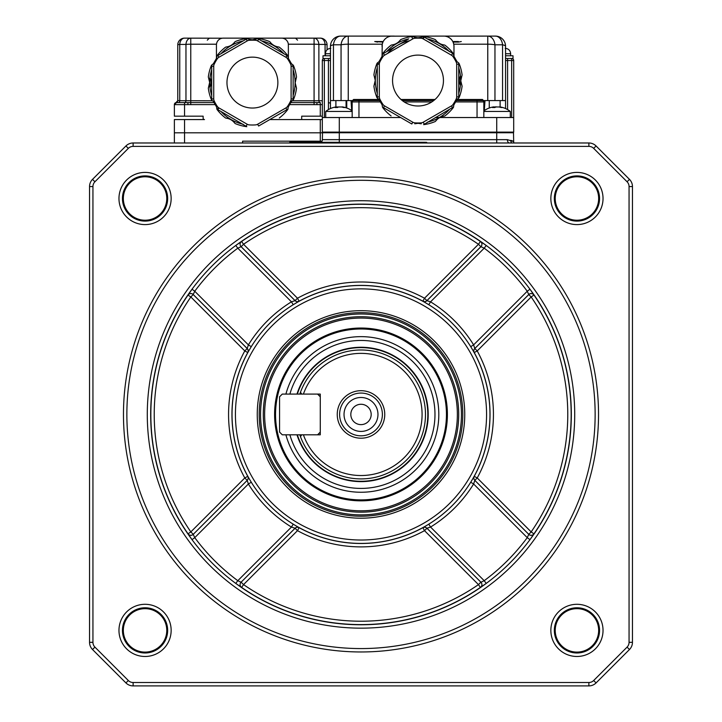 <?xml version="1.0" encoding="UTF-8"?>
<svg xmlns="http://www.w3.org/2000/svg" width="722" height="722" viewBox="0 0 722 722"><rect width="100%" height="100%" fill="white"/><g stroke="black" fill="none" stroke-linecap="round" stroke-linejoin="round"><path stroke-width="1.08" d="M576.941 652.986A22.608 22.608 0 0 0 599.549 630.387A22.608 22.608 0 0 0 576.941 607.78A22.608 22.608 0 0 0 554.343 630.387A22.608 22.608 0 0 0 576.941 652.986M550.85 630.387A26.091 26.091 0 0 0 576.941 656.478A26.091 26.091 0 0 0 603.032 630.387A26.091 26.091 0 0 0 576.941 604.296A26.091 26.091 0 0 0 550.85 630.387M576.941 608.664A21.714 21.714 0 0 0 555.227 630.387A21.714 21.714 0 0 0 576.941 652.101A21.714 21.714 0 0 0 598.664 630.387A21.714 21.714 0 0 0 576.941 608.664M118.968 630.387A26.091 26.091 0 0 0 145.059 656.478A26.091 26.091 0 0 0 171.15 630.387A26.091 26.091 0 0 0 145.059 604.296A26.091 26.091 0 0 0 118.968 630.387M122.451 630.387A22.608 22.608 0 0 0 145.059 652.986A22.608 22.608 0 0 0 167.657 630.387A22.608 22.608 0 0 0 145.059 607.78A22.608 22.608 0 0 0 122.451 630.387M166.773 630.387A21.714 21.714 0 0 0 145.059 608.664A21.714 21.714 0 0 0 123.336 630.387A21.714 21.714 0 0 0 145.059 652.101A21.714 21.714 0 0 0 166.773 630.387M145.059 221.103A22.608 22.608 0 0 0 167.657 198.505A22.608 22.608 0 0 0 145.059 175.897A22.608 22.608 0 0 0 122.451 198.505A22.608 22.608 0 0 0 145.059 221.103M118.968 198.505A26.091 26.091 0 0 0 145.059 224.596A26.091 26.091 0 0 0 171.15 198.505A26.091 26.091 0 0 0 145.059 172.405A26.091 26.091 0 0 0 118.968 198.505M145.059 220.219A21.714 21.714 0 0 0 166.773 198.505A21.714 21.714 0 0 0 145.059 176.782A21.714 21.714 0 0 0 123.336 198.505A21.714 21.714 0 0 0 145.059 220.219M550.85 198.505A26.091 26.091 0 0 0 576.941 224.596A26.091 26.091 0 0 0 603.032 198.505A26.091 26.091 0 0 0 576.941 172.405A26.091 26.091 0 0 0 550.85 198.505M554.343 198.505A22.608 22.608 0 0 0 576.941 221.103A22.608 22.608 0 0 0 599.549 198.505A22.608 22.608 0 0 0 576.941 175.897A22.608 22.608 0 0 0 554.343 198.505M555.227 198.505A21.714 21.714 0 0 0 576.941 220.219A21.714 21.714 0 0 0 598.664 198.505A21.714 21.714 0 0 0 576.941 176.782A21.714 21.714 0 0 0 555.227 198.505M598.529 414.446A237.529 237.529 0 0 0 361 176.917A237.529 237.529 0 0 0 123.471 414.446A237.529 237.529 0 0 0 361 651.966A237.529 237.529 0 0 0 598.529 414.446M595.136 414.446A234.136 234.136 0 0 0 361 180.31A234.136 234.136 0 0 0 126.864 414.446A234.136 234.136 0 0 0 361 648.573A234.136 234.136 0 0 0 595.136 414.446M533.964 533.892L529.975 539.659A210.319 210.319 0 0 1 486.222 583.421L480.392 587.401A210.165 210.165 0 0 1 241.608 587.401L235.778 583.421A210.319 210.319 0 0 1 192.025 539.659L188.045 533.838L190.834 531.906L244.785 477.955L247.763 476.33L251.274 482.224A128.976 128.976 0 0 0 293.222 524.172L291.444 527.06A132.361 132.361 0 0 1 248.386 484.002L247.213 480.374A3.393 3.393 122.2 0 0 247.763 476.33A3.393 3.393 122.2 0 1 247.213 480.374L244.785 477.955A132.442 132.442 0 0 1 244.785 350.928L247.213 348.509L248.386 344.881A132.361 132.361 0 0 1 291.444 301.832L295.063 300.659L297.482 298.222A132.442 132.442 0 0 1 424.518 298.222L426.937 300.659L430.556 301.832A132.361 132.361 0 0 1 473.614 344.881L474.787 348.509L477.215 350.928A132.442 132.442 0 0 1 477.215 477.955L474.823 480.356L473.614 484.002L470.726 482.224L474.237 476.33L477.215 477.955L531.166 531.906L533.964 533.892A3.393 3.393 -5.2 0 1 528.775 534.361L527.25 537.646L473.614 484.002A132.361 132.361 0 0 1 430.556 527.06L426.937 528.233A3.393 3.393 32.2 0 0 422.911 527.656L422.884 527.683A3.393 3.393 32.2 0 1 426.919 528.26L424.518 530.661L422.884 527.683A129.048 129.048 0 0 1 299.116 527.683L293.222 524.172M474.237 476.33A3.393 3.393 -122.2 0 0 474.823 480.356A3.393 3.393 57.8 0 1 474.21 476.349A129.048 129.048 0 0 0 474.237 352.553L474.21 352.535A3.393 3.393 122.2 0 1 474.787 348.509L528.775 294.522A3.393 3.393 -174.8 0 1 533.964 294.991L529.975 289.224L527.25 291.246L528.766 294.576A3.393 3.393 -174.8 0 1 533.955 295.054A210.165 210.165 0 0 1 533.955 533.838A3.393 3.393 174.8 0 1 528.766 534.307L474.823 480.356L528.775 534.361L531.166 531.906A206.772 206.772 0 0 0 531.166 296.977L533.964 294.991M470.726 346.668A128.976 128.976 0 0 0 428.778 304.72L422.911 301.236A3.393 3.393 147.8 0 0 426.937 300.659L480.924 246.671L484.2 248.188A206.925 206.925 0 0 1 527.25 291.246L473.614 344.881L470.726 346.668L474.21 352.535M422.911 301.236L422.884 301.2A3.393 3.393 147.8 0 0 426.919 300.623L480.861 246.671L478.46 244.28L480.455 241.482A3.393 3.393 84.8 0 1 480.924 246.671L480.861 246.671M241.139 246.671L295.081 300.623A3.393 3.393 32.2 0 0 299.116 301.2L297.482 298.222L243.54 244.28A206.772 206.772 0 0 1 478.46 244.28L424.518 298.222L422.884 301.2A129.048 129.048 0 0 0 299.116 301.2L299.088 301.236A3.393 3.393 32.2 0 1 295.063 300.659L241.076 246.671A3.393 3.393 95.2 0 1 241.545 241.482L235.778 245.462L237.8 248.188L241.139 246.671L243.54 244.28L241.608 241.482A210.165 210.165 0 0 1 480.392 241.482M293.222 304.72A128.976 128.976 0 0 0 251.274 346.668L247.79 352.535A3.393 3.393 -122.2 0 0 247.213 348.509L193.225 294.522L194.75 291.246A206.925 206.925 0 0 1 237.8 248.188L291.444 301.832L293.222 304.72L299.088 301.236M247.79 352.535L247.763 352.553A129.048 129.048 0 0 0 247.763 476.33M257.249 414.446A103.751 103.751 0 0 0 361 518.197A103.751 103.751 0 0 0 464.751 414.446A103.751 103.751 0 0 0 361 310.686A103.751 103.751 0 0 0 257.249 414.446M265.353 449.274A101.793 101.793 0 0 0 462.793 414.446A101.793 101.793 0 0 0 456.647 379.61A101.793 101.793 0 0 1 395.837 510.093A101.793 101.793 0 0 1 265.353 449.274A101.793 101.793 0 0 1 326.163 318.79A101.793 101.793 0 0 1 456.647 379.61A101.793 101.793 0 0 1 395.837 510.093A101.793 101.793 0 0 1 265.353 449.274M188.036 294.991L188.045 295.054A210.165 210.165 0 0 0 188.045 533.838A3.393 3.393 -174.8 0 0 193.234 534.307L190.834 531.906A206.772 206.772 0 0 1 190.834 296.977L244.785 350.928L247.763 352.553A3.393 3.393 57.8 0 0 247.177 348.527L193.234 294.576A3.393 3.393 174.8 0 0 188.045 295.054L190.834 296.977L193.225 294.522A3.393 3.393 -5.2 0 0 188.036 294.991L192.025 289.224A210.319 210.319 0 0 1 235.778 245.462M505.553 58.491L511.654 58.491A2.04 2.04 0 0 1 513.694 60.531L513.694 132.126L339.286 132.126L339.286 132.749L322.499 132.749A3.393 3.393 0 0 1 322.563 132.126A3.393 3.393 0 0 0 322.499 132.749L322.373 139.653L507.349 139.653L513.613 141.548A3.393 3.366 -45 0 0 513.956 142.983A3.393 3.366 135 0 1 513.613 141.548L512.81 141.079M513.45 132.126A3.393 3.393 0 0 1 513.513 132.749A3.393 3.393 0 0 0 513.45 132.126A3.393 3.393 0 0 1 513.513 132.749L513.667 141.611A3.393 3.393 0 0 0 513.983 142.983A3.393 3.393 0 0 1 513.667 141.611L513.667 141.611A3.393 3.393 0 0 0 513.983 142.983M428.778 304.72L430.556 301.832L484.2 248.188L486.222 245.462L480.455 241.482M192.025 539.659L194.75 537.646L193.225 534.361L247.213 480.374L193.225 534.361A3.393 3.393 -174.8 0 1 188.036 533.892M235.778 583.421L237.8 580.696L291.444 527.06L295.063 528.233L241.076 582.221L237.8 580.696A206.925 206.925 0 0 1 194.75 537.646L248.386 484.002L251.274 482.224M241.545 587.41A3.393 3.393 84.8 0 1 241.076 582.221L295.081 528.26A3.393 3.393 147.8 0 1 299.116 527.683L297.482 530.661L295.063 528.233A3.393 3.393 147.8 0 1 299.088 527.656M251.274 346.668L248.386 344.881L194.75 291.246L192.025 289.224M486.222 583.421L484.2 580.696L430.556 527.06L428.778 524.172L422.911 527.656M474.237 352.553A3.393 3.393 122.2 0 1 474.823 348.527L528.766 294.576L531.166 296.977L477.215 350.928L474.237 352.553M529.975 539.659L527.25 537.646A206.925 206.925 0 0 1 484.2 580.696L480.924 582.221L426.937 528.233L480.924 582.221A3.393 3.393 95.2 0 1 480.455 587.41M480.861 582.212L478.46 584.612L424.518 530.661A132.442 132.442 0 0 1 297.482 530.661L243.54 584.612L241.139 582.212M241.608 587.401L243.54 584.612A206.772 206.772 0 0 0 478.46 584.612L480.392 587.401M629.476 179.363A10.18 10.18 0 0 1 632.454 186.565L632.454 642.318A10.18 10.18 0 0 1 629.476 649.52L596.074 682.922A10.18 10.18 0 0 1 588.881 685.9L133.119 685.9A10.18 10.18 0 0 1 125.926 682.922L92.524 649.52A10.18 10.18 0 0 1 89.546 642.318L89.546 186.565A10.18 10.18 0 0 1 92.524 179.363L125.926 145.97A10.18 10.18 0 0 1 133.119 142.983L588.881 142.983A10.18 10.18 0 0 1 596.074 145.97L629.476 179.363L627.075 181.763A6.787 6.787 0 0 1 629.061 186.565L629.061 642.318A6.787 6.787 0 0 1 627.075 647.12L593.674 680.521A6.787 6.787 0 0 1 588.881 682.507L133.119 682.507A6.787 6.787 0 0 1 128.326 680.521L94.925 647.12A6.787 6.787 0 0 1 92.939 642.318L92.939 186.565A6.787 6.787 0 0 1 94.925 181.763L128.326 148.371A6.787 6.787 0 0 1 133.119 146.376L588.881 146.376A6.787 6.787 0 0 1 593.674 148.371L627.075 181.763M510.851 140.321A3.393 2.78 -72 0 0 511.772 142.983M507.349 139.653A3.393 2.13 -90 0 0 509.479 142.983M321.019 142.306A3.393 3.393 0 0 0 322.373 139.653M512.548 140.97L511.095 140.411M322.319 115.502L322.319 60.531L322.319 132.126L339.286 132.126L339.286 117.533L322.319 117.533L322.319 115.502M513.694 115.502L513.694 117.533L439.454 117.533L477.043 117.533L477.043 100.575L482.476 100.575A1.354 1.354 0 0 1 483.83 101.928L483.83 117.533M439.319 117.533L435.384 117.533L439.319 117.533M380.611 100.575L358.96 100.575L358.96 117.533L400.629 117.533L339.286 117.533M498.911 106.973A21.678 18.564 -90 0 1 500.12 107.244L500.12 107.172A21.678 11.191 90 0 0 499.552 106.973L500.238 106.973A21.678 18.564 90 0 1 502.485 107.551A21.064 9.422 124 0 0 501.149 107.551A21.678 18.564 -90 0 0 498.911 106.973L496.113 106.973A21.678 11.191 90 0 0 494.76 107.551A21.064 15.622 -138.2 0 0 493.649 107.515A21.064 15.622 -138.2 0 0 492.557 107.551A21.678 11.191 -90 0 1 493.911 106.973L493.216 106.973L493.911 106.973A21.678 11.191 -90 0 0 492.557 107.551M493.216 107.226L493.216 107.271A21.678 18.564 90 0 1 494.543 106.973L496.258 106.847M499.552 107.1L500.238 106.973M483.83 111.441L510.301 111.441A21.714 21.714 0 0 0 499.606 106.874M500.517 107.352A21.678 11.191 90 0 0 499.552 106.973M494.543 107.533L494.543 106.973A21.678 18.564 90 0 0 492.936 107.352M325.712 117.533L325.712 111.441L352.174 111.441M343.076 107.352A21.678 11.191 90 0 0 342.102 106.973L342.797 106.973A21.678 18.564 90 0 1 345.044 107.551A21.064 9.422 124 0 0 343.708 107.551A21.678 18.564 -90 0 0 341.461 106.973L338.672 106.973A21.678 11.191 90 0 0 337.318 107.551A21.064 15.622 -138.2 0 0 336.199 107.515A21.064 15.622 -138.2 0 0 335.107 107.551A21.678 11.191 -90 0 1 336.461 106.973L335.766 106.973L336.461 106.973M342.102 106.973L342.797 106.973M335.486 107.352A21.678 18.564 90 0 1 337.102 106.973L339.9 106.973M330.459 55.784L322.996 55.784L322.996 58.491L330.459 58.491L328.429 58.491L328.429 60.531L324.349 60.531L324.349 117.533M382.037 56.65L382.254 44.186L348.248 44.186L348.248 100.575L352.58 100.575L353.536 99.492L353.536 100.575A1.354 1.354 0 0 0 352.174 101.928A1.354 1.354 0 0 1 353.536 100.575L358.96 100.575M351.018 100.575L351.758 111.441M346.75 100.575L346.75 108.002L346.75 100.575M352.174 117.533L352.174 101.928A1.354 1.354 0 0 1 353.536 100.575M484.994 100.575L484.254 111.441M402.298 100.575L433.714 100.575M382.254 44.186L382.94 42.093L374.745 41.533L377.624 42.093L377.624 41.533L374.745 41.533L383.211 41.533L377.624 41.533M505.553 108.553L505.553 100.575L487.765 100.575L487.765 36.1A10.18 7.274 90 0 1 494.958 44.8A10.18 2.094 180 0 0 487.765 44.186L453.759 44.186L453.073 42.093L458.389 42.093L458.389 41.533L452.793 41.533L458.389 41.533M390.981 36.172L443.795 36.1A10.18 10.18 0 0 1 453.976 46.28L453.976 56.65M330.459 108.553L330.459 100.575L333.447 100.575L333.447 44.8L341.055 44.8A10.18 7.274 -90 0 1 348.248 36.1L340.64 36.1A10.18 7.274 90 0 0 333.447 44.8A10.18 2.094 180 0 0 330.459 46.28A10.18 10.18 0 0 1 335.55 37.463A10.18 10.18 0 0 0 330.459 46.28A10.18 10.18 0 0 1 340.64 36.1L394.257 36.1M494.958 100.575L494.958 44.8L502.566 44.8L502.566 100.575L505.553 100.575L505.553 46.28A10.18 10.18 0 0 0 505.337 44.213A10.18 10.18 0 0 1 505.553 46.28A10.18 2.094 180 0 0 502.566 44.8A10.18 7.274 -90 0 0 495.373 36.1L487.765 36.1L495.373 36.1A10.18 10.18 0 0 1 505.337 44.213A10.18 10.18 0 0 0 496.817 36.199M483.244 100.304L482.476 99.492L482.476 100.575L455.401 100.575M483.433 100.575L487.765 100.575M453.759 44.186L453.976 46.28M335.892 100.575L335.892 106.946M328.429 109.591L328.429 60.531L330.459 60.531L330.459 59.394M340.64 36.1A10.18 10.18 0 0 0 339.918 36.127A10.18 10.18 0 0 1 340.64 36.1L340.631 36.1M324.349 58.491L324.349 60.531L322.319 60.531A2.04 2.04 0 0 1 324.349 58.491L328.429 58.491M346.073 100.566L346.073 107.768M330.459 46.28L330.459 100.575L341.055 100.575L341.055 44.8A10.18 2.094 180 0 1 348.248 44.186L348.248 36.1M409.672 40.694A40.721 40.721 0 0 0 387.651 53.41M380.052 99.492L353.536 99.492L352.58 100.575M348.248 100.575L341.055 100.575M383.689 40.73L384.257 39.936M382.037 46.28A10.18 10.18 0 0 1 392.217 36.1M452.324 40.73L451.755 39.936M445.032 36.172L487.765 36.1M458.389 42.093L461.268 41.533L458.389 42.093M482.134 36.1L445.149 36.1M513.694 60.531L511.654 60.531L511.654 58.491L513.017 58.491L513.017 55.784L505.553 55.784M500.12 100.575L500.12 106.946M489.263 100.575L489.263 108.002L489.263 100.575M454.643 101.928L483.83 101.928L483.83 100.575M352.174 100.575L352.174 101.928L381.369 101.928M458.407 98.327A10.857 10.857 0 0 1 458.605 98.201L459.002 97.732A44.448 44.448 0 0 0 462.098 86.171L460.762 80.765L462.098 74.926A44.448 44.448 0 0 0 459.002 63.374L458.605 62.904A10.857 10.857 0 0 1 458.407 62.778M458.723 67.742A42.688 42.688 0 0 1 458.723 93.364M458.614 98.192L458.723 96.901A6.787 6.787 0 0 1 458.596 98.201L457.08 99.374L453.84 104.979L453.38 107.47A44.448 44.448 0 0 1 444.923 115.926L444.346 116.134C440.745 116.585 437.848 118.255 435.646 121.161L435.185 121.549A44.448 44.448 0 0 1 423.633 124.644L453.587 106.883A10.857 10.857 0 0 1 457.423 99.067M462.098 86.171A44.448 44.448 0 0 1 459.002 97.732M379.655 61A10.857 10.857 0 0 1 377.407 62.904L377.01 63.374A44.448 44.448 0 0 0 373.915 74.926L375.25 80.341L373.915 86.171A44.448 44.448 0 0 0 377.01 97.732A44.448 44.448 0 0 1 373.915 86.171M377.29 93.364A42.688 42.688 0 0 1 377.29 67.742M373.915 74.926A44.448 44.448 0 0 1 377.01 63.374L377.407 62.904L377.29 64.204A6.787 6.787 0 0 1 377.416 62.904L378.933 61.731L382.173 56.126L382.958 56.668A4.747 4.747 0 0 1 384.51 55.224L412.822 38.88L411.802 37.111A6.787 6.787 0 0 1 412.993 36.569L412.975 36.578M418.002 105.999A25.45 25.45 0 0 0 443.452 80.548A25.45 25.45 0 0 0 418.002 55.098A25.45 25.45 0 0 0 392.56 80.548A25.45 25.45 0 0 0 418.002 105.999M384.51 105.881L383.49 107.641L411.802 123.985L412.822 122.226L384.51 105.881A4.747 4.747 0 0 1 382.958 104.437A42.417 42.417 0 0 1 379.79 98.959A4.747 4.747 0 0 1 379.321 96.901L377.29 96.901L377.29 64.204L379.321 64.204A4.747 4.747 0 0 1 379.79 62.146A42.417 42.417 0 0 1 382.958 56.668M453.687 55.278A10.857 10.857 0 0 1 453.587 54.213L453.569 54.213M457.423 62.029A10.857 10.857 0 0 1 453.75 55.675M462.098 74.926A44.448 44.448 0 0 0 459.002 63.374L458.605 62.904A6.787 6.787 0 0 1 458.723 64.204L458.605 62.904L457.08 61.731L456.214 62.146A4.747 4.747 0 0 1 456.692 64.204L456.692 96.901L458.723 96.901L458.723 64.204L456.692 64.204M408.742 38.88L383.49 53.464L408.742 38.88A42.688 42.688 0 0 0 386.55 51.695M377.398 62.904L378.22 63.996L377.01 63.374M393.409 44.755A10.857 10.857 0 0 1 391.658 44.972L391.089 45.179A44.448 44.448 0 0 0 382.633 53.636L382.434 54.204A10.857 10.857 0 0 1 382.371 54.944M382.263 55.675A10.857 10.857 0 0 1 381.73 57.579M381.568 57.995A10.857 10.857 0 0 1 379.98 60.621M379.456 63.076A12.22 12.22 0 0 1 378.22 63.996A43.094 43.094 0 0 0 378.129 64.204M436.783 41.434A10.857 10.857 0 0 0 444.346 44.972L444.923 45.179A44.448 44.448 0 0 1 453.38 53.636L453.84 56.126L453.055 56.668A42.417 42.417 0 0 1 456.214 62.146M436.711 41.353A10.857 10.857 0 0 1 435.646 39.945L435.185 39.557A44.448 44.448 0 0 0 423.633 36.461L423.02 36.569A10.857 10.857 0 0 1 420.538 37.499M444.346 44.972C440.736 44.52 437.839 42.842 435.646 39.945M423.029 36.56L423.633 36.461L423.561 37.815L423.029 36.56M418.859 37.761A10.857 10.857 0 0 1 414.338 37.156M413.652 36.885A10.857 10.857 0 0 1 412.993 36.569L411.802 37.111M412.984 36.56L412.379 36.461A44.448 44.448 0 0 0 400.827 39.557A44.448 44.448 0 0 1 412.379 36.461L414.771 37.3L414.843 38.257A42.417 42.417 0 0 1 421.17 38.257A4.747 4.747 0 0 1 423.191 38.88L451.503 55.224L452.523 53.464A6.787 6.787 0 0 1 453.587 54.222M400.827 39.557L400.367 39.945A10.857 10.857 0 0 1 399.302 41.353M399.284 41.371A10.857 10.857 0 0 1 393.517 44.728M400.367 39.945C398.165 42.851 395.268 44.52 391.658 44.972M382.173 56.126L382.633 53.636A44.448 44.448 0 0 1 391.089 45.179M374.537 76.676A10.857 10.857 0 0 1 374.781 77.398M374.835 77.579A10.857 10.857 0 0 1 374.98 78.147M375.106 78.788A10.857 10.857 0 0 1 375.205 79.519M375.232 79.952A10.857 10.857 0 0 1 375.25 80.702M375.232 81.243A10.857 10.857 0 0 1 375.151 82.046M375.115 82.29A10.857 10.857 0 0 1 374.88 83.355M374.835 83.535A10.857 10.857 0 0 1 374.556 84.375M377.398 98.192L377.407 98.201A10.857 10.857 0 0 1 378.012 98.616M382.633 107.47A44.448 44.448 0 0 0 391.089 115.926A44.448 44.448 0 0 1 382.633 107.47L382.425 106.892L382.633 107.47M378.59 99.067A10.857 10.857 0 0 1 382.425 106.892L382.173 104.979L378.933 99.374L379.79 98.959M377.416 98.201A6.787 6.787 0 0 1 377.29 96.901L377.407 98.201L378.933 99.374M378.933 61.731L379.79 62.146M382.425 54.222A6.787 6.787 0 0 1 383.49 53.464L382.425 54.213M423.02 36.569A6.787 6.787 0 0 1 424.211 37.111L423.02 36.569L421.242 37.3L421.17 38.257M421.242 37.3L417.939 37.797L414.771 37.3M453.38 53.636L424.211 37.111L423.191 38.88M453.84 56.126L457.08 61.731M460.41 85.422A12.22 12.22 0 0 1 460.41 75.684M461.168 83.508A10.857 10.857 0 0 1 461.033 82.949M460.907 82.308A10.857 10.857 0 0 1 460.807 81.586M460.78 79.853A10.857 10.857 0 0 1 460.862 79.059M460.988 78.355A10.857 10.857 0 0 1 461.132 77.741M461.178 77.57A10.857 10.857 0 0 1 461.457 76.731M449.463 109.41A42.688 42.688 0 0 1 427.271 122.217M453.38 107.47L453.587 106.883M457.08 99.374L456.214 98.959A42.417 42.417 0 0 1 453.055 104.437A4.747 4.747 0 0 1 451.503 105.881L423.191 122.226L424.211 123.985M452.523 107.641L451.503 105.881M423.191 122.226A4.747 4.747 0 0 1 421.17 122.848L421.242 123.796L418.065 123.309L414.771 123.796L414.843 122.848A4.747 4.747 0 0 1 412.822 122.226M361 353.365A61.081 61.081 0 0 0 303.411 394.086L320.279 394.086L320.279 434.806L303.411 434.806A61.081 61.081 0 0 0 422.081 414.446A61.081 61.081 0 0 0 361 353.365M300.469 392.263L301.742 394.086L300.469 392.263L299.829 394.086A64.475 64.475 0 0 1 425.475 414.446A64.475 64.475 0 0 1 299.829 434.806L300.469 436.63L301.742 434.806M361 481.628A67.182 67.182 0 0 1 296.977 434.806A67.182 67.182 0 0 0 383.987 477.576A67.182 67.182 0 0 0 359.61 347.273A67.182 67.182 0 0 0 296.977 394.086A67.182 67.182 0 0 1 428.182 414.446A67.182 67.182 0 0 1 361 481.628A67.182 67.182 0 0 0 428.182 414.446A67.182 67.182 0 0 0 361 347.255M361 438.2A23.754 23.754 0 0 0 384.754 414.446A23.754 23.754 0 0 0 361 390.692A23.754 23.754 0 0 0 337.246 414.446A23.754 23.754 0 0 0 361 438.2M361 435.817A21.38 21.38 0 0 0 382.38 414.446A21.38 21.38 0 0 0 361 393.066A21.38 21.38 0 0 0 339.62 414.446A21.38 21.38 0 0 0 361 435.817M361 397.479A16.967 16.967 0 0 1 377.967 414.446A16.967 16.967 0 0 1 361 431.413A16.967 16.967 0 0 1 344.033 414.446A16.967 16.967 0 0 1 361 397.479M441.295 385.205A85.458 85.458 0 0 1 390.241 494.741A85.458 85.458 0 0 1 280.705 443.687A85.458 85.458 0 0 1 331.759 334.151A85.458 85.458 0 0 1 441.295 385.205M451.548 381.469A96.369 96.369 0 0 0 328.023 323.889A96.369 96.369 0 0 0 270.452 447.423A96.369 96.369 0 0 0 393.977 504.994A96.369 96.369 0 0 0 451.548 381.469A96.369 96.369 0 0 1 393.977 504.994A96.369 96.369 0 0 1 270.452 447.423M279.82 444.012A86.396 86.396 0 0 1 331.434 333.257A86.396 86.396 0 0 1 442.18 384.88A86.396 86.396 0 0 1 390.566 495.626A86.396 86.396 0 0 1 279.82 444.012M285.903 394.086A77.814 77.814 0 0 1 434.112 387.813A77.814 77.814 0 0 1 387.624 487.558A77.814 77.814 0 0 1 285.903 434.806M289.883 394.086A73.969 73.969 0 0 1 430.511 389.131A73.969 73.969 0 0 1 386.315 483.948A73.969 73.969 0 0 1 289.883 434.806M371.18 414.446A10.18 10.18 0 0 1 361 424.626A10.18 10.18 0 0 1 350.82 414.446A10.18 10.18 0 0 1 361 404.266A10.18 10.18 0 0 1 371.18 414.446M242.592 141.169L242.592 142.983L242.592 141.169L321.985 141.178M320.279 142.306L320.279 132.803L322.499 132.803L184.552 132.803L320.279 132.803L320.279 119.572L269.793 119.572L301.697 119.572L301.697 116.179L301.697 118.218L301.697 116.179L322.319 116.179M174.372 142.983L174.372 132.803L184.552 132.803L174.372 132.803L174.372 119.572L184.552 119.572L184.552 142.983M322.319 119.572L320.279 119.572M214.452 102.596L176.412 102.605A2.04 2.04 0 0 0 174.372 104.645L174.372 116.179L203.135 116.179L203.135 118.218A1.354 1.354 0 0 0 204.497 119.572L184.552 119.572M296.507 88.21A44.448 44.448 0 0 1 293.412 99.762L293.015 100.232L293.412 99.762A44.448 44.448 0 0 0 296.507 88.21L295.172 82.795L296.507 76.965A44.448 44.448 0 0 0 293.412 65.413L293.015 64.935A6.787 6.787 0 0 1 293.132 66.243L293.015 64.935A10.857 10.857 0 0 1 290.578 62.814M293.132 69.772A42.688 42.688 0 0 1 293.132 95.403M293.015 100.232L293.132 98.932A6.787 6.787 0 0 1 293.006 100.241L291.489 101.414L288.249 107.009L287.789 109.5A44.448 44.448 0 0 1 279.333 117.966A44.448 44.448 0 0 0 287.789 109.5L287.997 108.923A10.857 10.857 0 0 1 293.015 100.232L293.006 100.241M208.324 76.965A44.448 44.448 0 0 1 211.42 65.413L211.817 64.935L211.42 65.413A44.448 44.448 0 0 0 208.324 76.965L209.66 82.371L208.324 88.21A44.448 44.448 0 0 0 211.42 99.762L211.817 100.232A10.857 10.857 0 0 1 211.889 100.277M211.699 95.403A42.688 42.688 0 0 1 211.699 69.772M211.97 64.845A10.857 10.857 0 0 1 211.916 64.881A10.857 10.857 0 0 1 211.817 64.935L211.699 66.243A6.787 6.787 0 0 1 211.826 64.935L213.351 63.762A10.857 10.857 0 0 1 212.295 64.619M252.42 108.038A25.45 25.45 0 0 0 277.871 82.588A25.45 25.45 0 0 0 252.42 57.137A25.45 25.45 0 0 0 226.97 82.588A25.45 25.45 0 0 0 252.42 108.038M293.006 64.935L291.489 63.762L288.249 58.166L287.464 58.699A42.417 42.417 0 0 1 290.632 64.177A4.747 4.747 0 0 1 291.101 66.243L293.132 66.243L293.132 98.932L291.101 98.932A4.747 4.747 0 0 1 290.632 100.999A42.417 42.417 0 0 1 287.464 106.477A4.747 4.747 0 0 1 285.912 107.912L257.601 124.265L258.62 126.025L286.932 109.672L285.912 107.912M291.489 63.762L290.632 64.177M287.997 56.253L286.932 55.495A6.787 6.787 0 0 1 287.997 56.262L288.249 58.166A10.857 10.857 0 0 1 287.997 56.253M227.782 46.795A10.857 10.857 0 0 1 226.076 47.002C229.677 46.551 232.583 44.872 234.776 41.984L235.237 41.587L234.776 41.984A10.857 10.857 0 0 1 227.89 46.777M286.508 56.235A43.094 43.094 0 0 1 286.652 56.406L287.789 55.666A44.448 44.448 0 0 0 279.333 47.21L278.764 47.002A10.857 10.857 0 0 1 271.174 43.437M271.093 43.356A10.857 10.857 0 0 1 270.064 41.984L269.595 41.587A44.448 44.448 0 0 0 258.043 38.492L257.429 38.609A10.857 10.857 0 0 1 257.357 38.645M278.764 47.002C275.163 46.551 272.257 44.872 270.064 41.984M257.438 38.6L258.043 38.492A44.448 44.448 0 0 1 269.595 41.587M256.039 39.214A10.857 10.857 0 0 1 254.713 39.584M253.043 39.818A10.857 10.857 0 0 1 247.917 38.853M247.475 38.645A10.857 10.857 0 0 1 247.402 38.609L246.211 39.15A6.787 6.787 0 0 1 247.411 38.609L249.18 39.34L249.252 40.288A42.417 42.417 0 0 1 255.579 40.288A4.747 4.747 0 0 1 257.601 40.91L285.912 57.264L286.932 55.495L258.62 39.15L257.429 38.609L252.357 39.836L249.18 39.34M226.076 47.002L225.499 47.21A44.448 44.448 0 0 0 217.042 55.666L216.835 56.253A10.857 10.857 0 0 1 216.835 56.334M216.835 56.244L217.042 55.666A44.448 44.448 0 0 1 225.499 47.21M211.42 99.762A44.448 44.448 0 0 1 208.324 88.21A44.448 44.448 0 0 0 211.42 99.762L211.808 100.232A6.787 6.787 0 0 1 211.699 98.932L211.817 100.232L213.351 101.414L216.582 107.009A10.857 10.857 0 0 1 216.835 108.923L218.188 108.769L217.042 109.5L216.835 108.914L217.9 109.672A6.787 6.787 0 0 1 216.835 108.914L217.042 109.5A44.448 44.448 0 0 0 225.499 117.966L226.076 118.164A10.857 10.857 0 0 1 233.666 121.738M213.035 101.134A10.857 10.857 0 0 1 214.254 102.353M214.515 102.677A10.857 10.857 0 0 1 215.21 103.661M215.49 104.148A10.857 10.857 0 0 1 216.04 105.286M218.008 107.235A12.22 12.22 0 0 1 218.188 108.769A43.094 43.094 0 0 0 218.324 108.941M216.835 108.932L216.582 107.009L217.367 106.477A42.417 42.417 0 0 1 214.208 100.999A4.747 4.747 0 0 1 213.739 98.932L211.699 98.932L211.699 66.243A6.787 6.787 0 0 1 211.826 64.935L211.826 64.935M233.738 121.819A10.857 10.857 0 0 1 234.776 123.191L235.237 123.588A44.448 44.448 0 0 0 246.798 126.684L217.9 109.672L218.919 107.912A4.747 4.747 0 0 1 217.367 106.477M226.076 118.164C229.677 118.625 232.574 120.294 234.776 123.191M246.211 126.025L247.231 124.265L218.919 107.912M210.012 77.723A12.22 12.22 0 0 1 210.012 87.452M208.938 78.689A10.857 10.857 0 0 1 209.218 79.501M209.245 79.591A10.857 10.857 0 0 1 209.389 80.16M209.515 80.81A10.857 10.857 0 0 1 209.615 81.541M209.642 81.983A10.857 10.857 0 0 1 209.66 82.723M209.642 83.301A10.857 10.857 0 0 1 209.551 84.104M209.524 84.33A10.857 10.857 0 0 1 209.281 85.431M209.272 85.485A10.857 10.857 0 0 1 209.118 85.972M209.1 86.026A10.857 10.857 0 0 1 208.432 87.615M216.663 57.76A10.857 10.857 0 0 1 216.212 59.421M216.068 59.809A10.857 10.857 0 0 1 215.562 60.901M215.282 61.388A10.857 10.857 0 0 1 214.569 62.435M216.835 56.262A6.787 6.787 0 0 1 217.9 55.495L216.835 56.253L216.582 58.166L213.351 63.762L214.208 64.177A42.417 42.417 0 0 1 217.367 58.699A4.747 4.747 0 0 1 218.919 57.264L247.231 40.91L246.211 39.15A6.787 6.787 0 0 1 247.411 38.609L247.411 38.609M218.919 57.264L217.9 55.495L246.211 39.15M235.237 41.587A44.448 44.448 0 0 1 246.798 38.492A44.448 44.448 0 0 0 235.237 41.587M257.429 38.609A6.787 6.787 0 0 1 258.62 39.15L257.601 40.91M290.316 62.498A10.857 10.857 0 0 1 289.621 61.514M289.341 61.027A10.857 10.857 0 0 1 288.791 59.881M293.024 64.944L293.412 65.413L292.202 66.036A43.094 43.094 0 0 1 292.293 66.243M295.903 86.505A10.857 10.857 0 0 1 295.623 85.674M295.596 85.575A10.857 10.857 0 0 1 295.352 84.564M295.316 84.366A10.857 10.857 0 0 1 295.226 83.635M295.199 81.875A10.857 10.857 0 0 1 295.28 81.063M295.316 80.837A10.857 10.857 0 0 1 295.551 79.745M295.569 79.691A10.857 10.857 0 0 1 295.713 79.203M295.731 79.149A10.857 10.857 0 0 1 296.408 77.561M293.412 65.413A44.448 44.448 0 0 1 296.507 76.965A44.448 44.448 0 0 0 293.412 65.413M285.912 57.264A4.747 4.747 0 0 1 287.464 58.699M257.601 124.265A4.747 4.747 0 0 1 255.579 124.888A42.417 42.417 0 0 1 249.252 124.888A4.747 4.747 0 0 1 247.231 124.265M322.319 100.719L314.079 100.782L314.079 38.14A6.787 4.81 90 0 1 318.88 44.421A6.787 0.713 180 0 0 314.079 44.213L288.349 44.213L288.385 58.69M282.591 38.212L320.279 38.14A6.787 6.787 0 0 1 327.066 44.926A6.787 6.787 0 0 0 320.279 38.14A6.787 4.81 -90 0 1 325.08 44.421L318.88 44.421L318.88 100.719A2.04 1.444 -90 0 0 320.315 102.605L314.079 102.596L314.079 104.618L288.665 104.618L316.931 104.645L316.931 102.605L316.931 104.645L320.279 104.645L320.279 102.605M288.249 43.555L288.078 42.896M287.834 42.237L287.509 41.578M287.094 40.937L286.58 40.315M216.447 58.69L216.447 44.926A6.787 6.787 0 0 1 223.233 38.14L281.598 38.14A6.787 6.787 0 0 1 288.385 44.926M177.296 101.865L177.765 100.575L179.751 100.719L179.751 44.421A6.787 0.713 180 0 0 177.765 44.926A6.787 6.787 0 0 1 184.552 38.14A6.787 4.81 90 0 0 179.751 44.421L185.96 44.421A6.787 4.81 -90 0 1 190.761 38.14L190.761 104.618L187.91 104.645L187.91 102.605L184.516 102.605A2.04 1.444 90 0 0 185.96 100.719L179.751 100.719A2.04 1.444 -90 0 1 178.316 102.605L177.558 102.605M184.552 102.605L184.552 104.645L174.372 104.645A2.04 2.04 0 0 1 176.412 102.605L176.069 102.578A2.04 2.04 0 0 0 174.381 104.446L174.381 104.5A2.04 2.04 0 0 1 174.381 104.482L174.372 104.564A2.04 2.04 0 0 1 174.372 104.528L174.372 104.519M222.241 38.212L184.552 38.14A6.787 6.787 0 0 0 177.765 44.926L177.765 100.575L174.372 104.582A2.04 2.04 0 0 1 174.372 104.6L177.296 101.874M212.602 100.782L185.96 100.719L185.96 44.421A6.787 0.713 180 0 1 190.761 44.213L216.483 44.213L216.447 44.926M216.591 43.555L216.762 42.896M217.006 42.237L217.331 41.578M217.746 40.937L218.252 40.315M191.339 116.179L203.135 116.179L191.339 116.179M203.135 118.218L203.135 116.179L203.135 118.218M313.492 116.179L301.697 116.179L313.492 116.179M327.066 44.926A6.787 6.787 0 0 0 326.254 41.696A6.787 6.787 0 0 1 327.066 44.926L327.066 49.8L327.066 44.926A6.787 0.713 180 0 0 325.08 44.421L325.08 55.784M312.816 38.14L276.427 38.14M227.99 38.14L223.233 38.14M181.854 100.719L185.96 100.719M317.563 434.806L320.279 432.09L320.279 396.802L317.563 394.086L282.275 394.086L279.567 396.802L279.567 432.09L282.275 434.806L317.563 434.806M294.829 142.306L425.475 142.306L425.475 142.983L296.525 142.983L296.525 142.306L289.739 142.306L289.739 142.983L289.739 142.306L296.525 142.378M425.475 142.306L426.711 142.378M571.319 414.446A210.319 210.319 0 0 0 361 204.118A210.319 210.319 0 0 0 150.681 414.446A210.319 210.319 0 0 0 361 624.765A210.319 210.319 0 0 0 571.319 414.446M147.288 414.446A213.712 213.712 0 0 1 361 200.725A213.712 213.712 0 0 1 574.712 414.446A213.712 213.712 0 0 1 361 628.158A213.712 213.712 0 0 1 147.288 414.446M232.033 414.446A128.967 128.967 0 0 1 361 285.47A128.967 128.967 0 0 1 489.967 414.446A128.967 128.967 0 0 1 361 543.413A128.967 128.967 0 0 1 232.033 414.446M486.574 414.446A125.574 125.574 0 0 0 361 288.863A125.574 125.574 0 0 0 235.426 414.446A125.574 125.574 0 0 0 361 540.02A125.574 125.574 0 0 0 486.574 414.446M496.727 117.533L496.727 132.749L339.286 132.749L339.286 142.306M513.513 132.749L496.727 132.749L496.727 142.983M428.778 524.172A128.976 128.976 0 0 0 470.726 482.224M486.222 245.462A210.319 210.319 0 0 1 529.975 289.224M125.926 682.922L128.326 680.521M92.524 649.52L94.925 647.12M89.546 642.318L92.939 642.318M92.939 186.565L89.546 186.565M94.925 181.763L92.524 179.363M128.326 148.371L125.926 145.97M133.119 146.376L133.119 142.983M588.881 146.376L588.881 142.983M593.674 148.371L596.074 145.97M629.061 186.565L632.454 186.565M632.454 642.318L629.061 642.318M629.476 649.52L627.075 647.12M596.074 682.922L593.674 680.521M588.881 685.9L588.881 682.507M133.119 685.9L133.119 682.507M507.584 58.491L507.584 60.531L505.553 60.531M511.654 117.533L511.654 60.531L507.584 60.531L507.584 109.591M404.194 101.928L431.81 101.928M435.005 99.492L401.008 99.492M455.952 99.492L482.476 99.492M330.459 53.744L325.369 53.744C325.694 50.45 327.499 48.636 330.802 48.32M505.21 48.32C508.514 48.636 510.319 50.45 510.644 53.744L505.553 53.744M423.787 37.851A43.094 43.094 0 0 0 423.561 37.815A12.22 12.22 0 0 1 422.144 38.428M379.321 64.204L379.321 96.901M383.49 53.464L384.51 55.224M412.822 38.88A4.747 4.747 0 0 1 414.843 38.257M427.271 38.88A42.688 42.688 0 0 1 449.463 51.695M451.503 55.224A4.747 4.747 0 0 1 453.055 56.668M456.692 96.901A4.747 4.747 0 0 1 456.214 98.959M421.17 122.848A42.417 42.417 0 0 1 414.843 122.848M297.356 434.806A66.821 66.821 0 0 0 427.821 414.446A66.821 66.821 0 0 0 297.356 394.086M455.374 380.07A100.439 100.439 0 0 0 326.633 320.072A100.439 100.439 0 0 0 266.626 448.813A100.439 100.439 0 0 0 395.367 508.82A100.439 100.439 0 0 0 455.374 380.07M269.18 447.884A97.723 97.723 0 0 1 327.562 322.617A97.723 97.723 0 0 1 452.82 380.999A97.723 97.723 0 0 1 394.438 506.266A97.723 97.723 0 0 1 269.18 447.884M261.68 40.919A42.688 42.688 0 0 1 283.872 53.726M220.959 53.726A42.688 42.688 0 0 1 243.152 40.919M279.333 47.21A44.448 44.448 0 0 1 287.789 55.666M213.351 101.414L214.208 100.999M246.798 126.684A44.448 44.448 0 0 1 235.237 123.588M225.499 117.966A44.448 44.448 0 0 1 217.042 109.5M243.152 124.256A42.688 42.688 0 0 1 220.959 111.441M214.208 64.177A4.747 4.747 0 0 0 213.739 66.243L211.699 66.243M216.582 58.166L217.367 58.699M247.231 40.91A4.747 4.747 0 0 1 249.252 40.288M255.651 39.34L255.579 40.288M291.101 98.932L291.101 66.243M213.739 66.243L213.739 98.932M320.279 116.179L320.279 104.645L322.319 104.645M290.722 100.782L314.079 100.782L314.079 102.596L289.82 102.596M328.763 102.578L329.783 103.066M190.761 104.618L215.734 104.618L190.761 104.618M176.069 102.578A2.04 2.04 0 0 0 174.381 104.446L174.381 104.428M187.91 104.645L184.552 104.645L184.552 116.179M322.192 38.41A6.787 6.787 0 0 0 321.723 38.293M321.245 38.203A6.787 6.787 0 0 0 320.279 38.14M510.301 117.533L510.301 111.441M493.857 106.874A21.714 21.714 0 0 0 483.83 110.917M352.174 110.917A21.714 21.714 0 0 0 342.156 106.874M336.407 106.874A21.714 21.714 0 0 0 325.712 111.441M325.369 53.744L325.369 55.784M340.54 36.1L339.367 36.181M496.095 36.127A10.18 10.18 0 0 0 495.373 36.1L497.693 36.371M505.553 46.28A10.18 10.18 0 0 0 505.337 44.213M499.714 37.075L500.382 37.418M510.644 53.744L510.644 55.784M297.545 40.17L295.515 38.14M207.286 40.17L209.326 38.14"/></g></svg>
